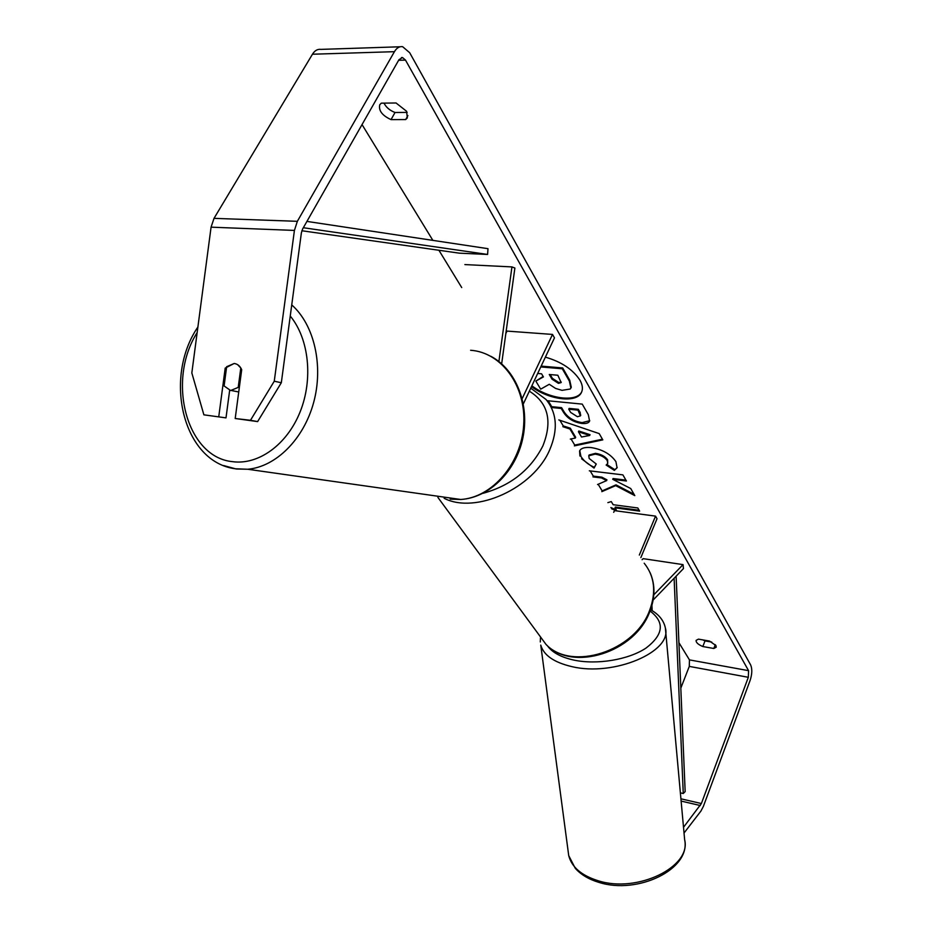 <?xml version="1.0" encoding="UTF-8"?>
<svg xmlns="http://www.w3.org/2000/svg" width="932" height="932" viewBox="0 0 932 932"><rect width="100%" height="100%" fill="white"/><g stroke="black" fill="none" stroke-linecap="round" stroke-linejoin="round"><path stroke-width="1.4" d="M642.101 559.701L643.162 558.652L683.051 564.617L683.471 568.578L653.169 599.998M640.855 557.616L657.025 518.74L655.557 516.13L639.329 555.064M613.699 512.332L614.433 510.62L655.557 516.13M683.051 564.617L653.821 594.791M531.496 386.594C549.076 400.096 577.269 403.416 581.603 392.104C583.048 388.76 582.523 384.834 580.03 380.326C573.063 369.573 561.507 361.837 545.383 357.142M281.324 382.737L257.628 421.59L250.475 420.297L274.264 381.211L281.324 382.737L301.385 232.825L302.644 228.934L398.966 59.695L402.507 57.539L405.49 60.102L748.571 670.667L748.326 677.296L701.377 803.535L683.506 827.29M362.035 124.585L432.867 240.374M438.914 250.265L461.724 287.569M678.904 642.637L689.459 659.891L689.284 666.403L680.814 688.142M598.181 484.256L602.154 490.896L601.816 491.653L615.679 485.63L634.808 495.626L630.731 488.531L612.743 479.328L626.409 481.005L622.891 474.877L589.327 470.811M590.201 470.928L593.3 476.112L592.962 476.893L601.536 477.941L606.604 480.621L597.54 484.535M570.302 439.077L575.312 438.063L569.918 429L562.881 426.693L563.243 425.901L559.864 420.262M558.816 419.913L599.218 433.613L602.806 439.869L574.38 445.88L574.729 445.088L571.036 438.925M391.032 119.622C382.167 115.51 378.415 110.547 379.767 104.722L381.293 103.161L396.053 102.986L406.573 111.269L407.342 117.875L405.7 119.552L391.032 119.622L395.028 112.492C389.821 110.477 386.139 107.366 383.996 103.126M702.821 646.54L713.83 648.486L716.219 647.216L715.939 645.538L709.508 641.065L698.441 639.131L696.122 640.389C695.878 642.474 698.115 644.525 702.821 646.54L705.011 640.901L711.757 642.078M639.119 510.235L615.341 507.078L615.004 507.835L616.868 510.946L611.555 508.767M607.874 502.628L611.276 501.579L613.151 504.713L637.814 507.975L639.632 511.12L615.004 507.835M547.305 400.713L582.244 404.115L588.302 414.658L589.607 421.089C588.721 423.058 586.135 423.839 581.836 423.443L581.743 423.431C573.273 422.114 567.087 418.247 563.196 411.793L561.215 408.461L551.36 407.482L551.732 406.678L548.214 400.795M579.925 456.028L579.564 451.041C580.869 448.175 584.713 447.022 591.086 447.57L591.191 447.581C602.433 449.41 610.681 454.105 615.936 461.666L617.066 467.794L614.339 470.369L606.149 465.056L607.734 463.472L607.268 460.594C604.763 457.146 600.721 454.991 595.117 454.14L588.756 455.795L589.187 458.486L596.27 464.031L594.045 468.085L581.58 458.777M713.83 648.486L715.298 644.676M405.7 119.552L407.901 115.58M274.264 381.211L294.419 230.425L297.355 221.315L394.434 51.679C396.694 47.905 399.432 46.239 402.624 46.693L409.684 52.716L750.679 665.005C752.334 668.99 752.147 674.127 750.109 680.442L703.369 806.401L700.934 811.05L684.03 833.022M407.156 112.399L395.028 112.492M702.763 639.888L705.011 640.901M203.887 414.833L225.998 417.874L203.887 414.833L191.829 372.94L211.075 227.163L214.01 218.356L312.453 54.231C314.748 50.561 317.556 48.953 320.876 49.384L400.119 46.775M225.998 417.874L229.656 390.368M250.475 420.297L235.202 418.503L257.628 421.59M235.202 418.503L241.703 369.689C240.048 365.985 237.52 363.911 234.142 363.48L225.206 368.093L218.775 416.581M226.429 368.361L225.206 368.093M531.881 385.79C549.169 399.071 576.885 402.566 581.766 391.72M537.682 373.464L541.574 373.814L543.414 376.924L535.83 381.095L543.146 376.47M541.154 366.113L562.683 367.954L569.732 380.221L571.281 387.258L570.256 389.017L562.031 390.345L555.6 388.434L549.286 384.275L540.665 389.157L535.83 381.095M562.683 367.954L562.299 368.781L569.347 381.048L570.897 388.073M540.77 366.94L562.299 368.781M616.157 509.757L610.844 507.579M575.312 438.063L575.661 437.271L570.279 428.196L569.918 429M570.279 428.196L563.243 425.901M602.433 439.217L574.729 445.088M589.688 435.465L590.049 434.673L578.795 430.992L578.434 431.784L581.521 437.015L589.688 435.465L578.434 431.784M589.746 420.682L582.104 422.627C573.634 421.322 567.46 417.443 563.557 410.989L561.588 407.657L561.215 408.461M561.588 407.657L551.732 406.678M580.508 415.439L580.193 412.503L578.353 409.323L569.126 408.402L568.753 409.218L570.64 412.41L577.409 416.721L580.403 415.882L577.991 410.138L568.753 409.218M578.353 409.323L577.991 410.138M602.154 490.896L616.017 484.861L615.679 485.63M616.017 484.861L634.028 494.263M593.3 476.112L601.874 477.172L606.942 479.84L606.604 480.621M601.874 477.172L601.536 477.941M625.896 480.12L613.081 478.547L612.743 479.328M596.212 463.996L594.395 467.305C588.616 464.882 584.143 461.293 580.951 456.517L579.774 450.634M617.205 467.41L614.339 470.369M614.677 469.577L606.907 464.532M607.734 463.472L607.617 459.802C605.113 456.354 601.07 454.199 595.466 453.348L589.106 455.002L588.756 455.795M594.395 467.305L594.045 468.085M558.454 383.355L561.146 382.563L557.837 375.235L549.274 374.489L552.024 379.184L558.454 383.355L558.827 382.539L561.262 382.108M550.183 374.571L552.408 378.369L558.827 382.539M464.882 264.583L511.948 266.913L498.9 361.511M522.176 398.628L552.525 334.425L554.47 337.862L523.341 403.894M505.843 333.516L507.02 331.093L552.525 334.425M501.661 363.818L514.883 268.032L511.948 266.913M234.212 363.492L226.651 366.707L224.099 385.953L230.623 390.531L238.219 387.397L240.794 368.024L237.695 364.715M239.314 387.619L238.219 387.397M306.919 221.408L487.995 248.681L487.599 254.448L459.325 253.166L301.852 230.74M303.331 227.723L487.599 254.448M680.372 792.852L683.261 793.516L685.16 791.606L676.119 576.197M683.261 793.516L674.116 578.271M652.179 610.67L651.922 605.416M684.636 839.662C691.649 866.772 637.476 893.404 598.262 880.775C581.58 875.567 571.724 867.179 568.718 855.599L540.758 645.107C543.694 655.266 554.051 662.442 571.84 666.625C613.699 676.818 672.473 651.771 665.378 628.04L684.636 839.662C691.09 869.241 637.779 894.825 599.055 882.429C588.919 879.412 580.997 874.717 575.289 868.333L568.718 855.599M650.035 611.008C664.924 622.273 663.572 634.622 646.016 648.078C628.471 659.786 596.888 665.04 573.728 660.066C560.819 657.188 552.012 652.365 547.294 645.585M540.304 641.962L540.455 637.849M398.628 60.289L405.49 60.102M689.459 659.891L748.571 670.667M681.129 801.077L700.328 805.528M680.919 798.806L701.377 803.535M689.284 666.403L748.326 677.296M211.075 227.163L294.419 230.425M214.01 218.356L297.355 221.315M312.453 54.231L394.434 51.679M569.732 380.221L569.347 381.048M582.104 422.627L581.743 423.431M563.557 410.989L563.196 411.793M582.197 422.639L581.836 423.443M580.193 412.503L579.832 413.307M607.617 459.802L607.268 460.594M595.466 453.348L595.117 454.14M595.373 453.336L595.024 454.129M558.932 382.551L558.559 383.367M552.408 378.369L552.024 379.184M530.751 388.178L546.001 399.455C556.987 412.888 558.221 429.664 549.717 449.783C533.547 488.298 475.611 514.534 444.133 498.294M482.974 493.319C510.561 485.735 530.529 469.938 542.867 445.939C552.699 421.148 548.191 402.892 529.329 391.184M537.694 633.108L545.989 644.373C571.339 671.541 634.704 651.538 649.522 610.646C656.431 592.181 654.66 576.372 644.21 563.219M291.739 304.915C314.282 324.779 323.695 365.717 313.641 402.507C303.669 439.333 275.837 466.85 247.714 469.25L236.169 468.982L223.575 465.546M197.165 332.549C166.467 380.606 186.458 457.297 232.487 461.655C258.269 465.266 286.835 444.913 300.034 412.095C313.315 379.347 309.051 338.735 290.248 316.053M450.168 499.144L460.723 499.482C492.049 497.63 521.337 463.787 523.691 425.027C526.429 386.279 501.637 352.331 470.613 350.269M665.378 628.04C663.817 620.467 658.866 614.351 650.536 609.703M402.507 57.539L401.424 57.574M580.403 415.882L580.764 415.078M650.221 572.9C655.336 584.947 655.173 597.901 649.732 611.765C634.948 652.435 572.295 672.368 545.989 644.373L437.9 497.408M197.887 327.027C163.123 377.821 182.73 462.074 235.412 468.784L247.714 469.25L460.723 499.482C489.3 497.793 515.99 471.277 522.852 437.993C529.877 404.698 516.153 369.655 490.838 356.28M238.732 391.976L231.684 390.578"/></g></svg>
